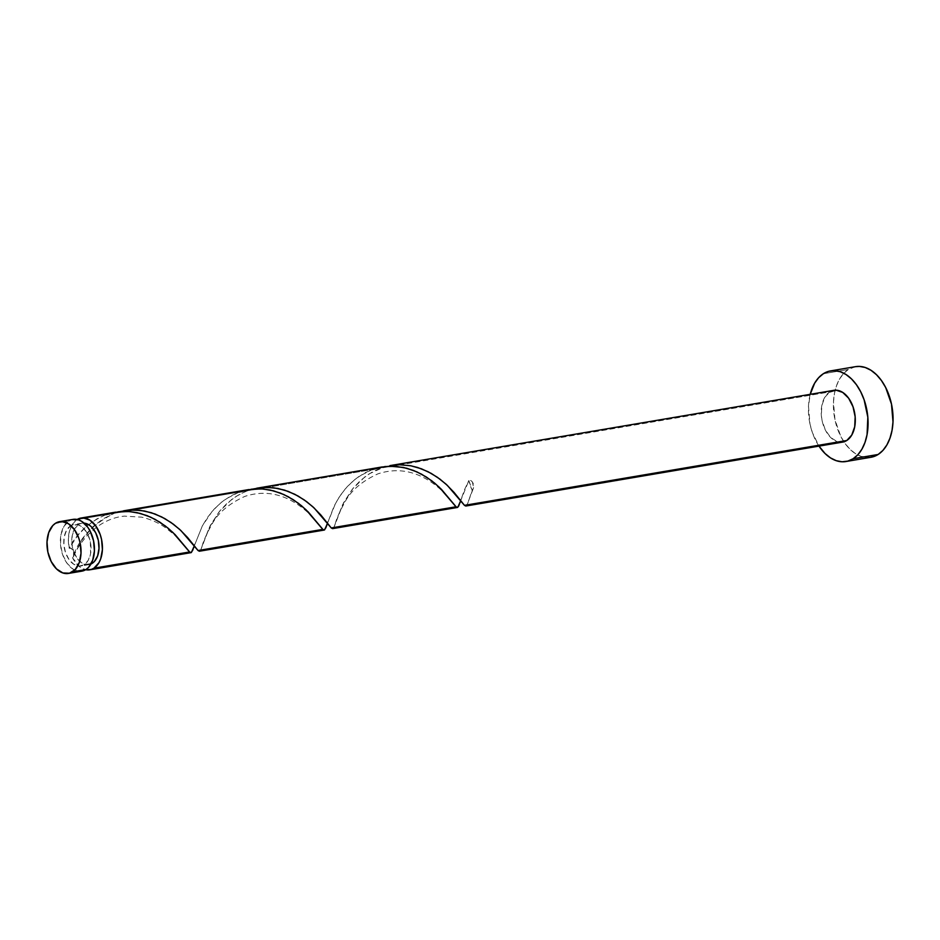 <?xml version="1.0" encoding="UTF-8"?>
<svg xmlns="http://www.w3.org/2000/svg" width="940" height="940" viewBox="0 0 940 940"><rect width="100%" height="100%" fill="white"/><g stroke="black" fill="none" stroke-linecap="round" stroke-linejoin="round"><path stroke-width="0.7" stroke-dasharray="4.7 3.53" d="M72.944 519.397L68.902 520.995L55.507 523.263L68.902 520.995A26.261 16.709 -99.6 0 0 61.652 551.428A26.261 16.709 -99.6 0 0 81.804 571.168M105.95 514.709C88.936 522.064 76.704 533.262 69.231 548.302C70.571 547.468 72.016 548.514 73.579 551.439L73.531 556.703L72.615 557.972L81.369 540.712L93.072 526.611L103.048 518.845L114.445 513.264C92.355 524.238 78.408 539.137 72.615 557.972L79.818 566.938L85.669 569.722A26.261 16.709 80.4 0 1 72.615 557.972L74.001 553.319L71.875 543.438L72.239 535.506L74.589 528.844L78.596 524.496A21.009 13.36 -99.6 0 1 81.886 523.204A21.009 13.36 -99.6 0 1 84.048 523.122L70.606 525.848A21.009 13.36 80.4 0 1 73.896 524.567A21.009 13.36 80.4 0 1 90.017 540.359A21.009 13.36 80.4 0 1 84.212 564.705L79.171 566.103L73.861 564.341L69.09 559.664L65.588 552.802L63.885 544.789L64.237 536.857L66.599 530.207L70.606 525.848L73.038 524.755L78.314 524.943L83.46 528.233L87.679 534.108L90.334 541.698L90.581 553.695L88.219 560.357L84.212 564.705L91.262 563.518L84.212 564.705A21.009 13.36 80.4 0 1 80.922 565.998A21.009 13.36 80.4 0 1 64.801 550.194A21.009 13.36 80.4 0 1 70.606 525.848L78.596 524.496A21.009 13.36 -99.6 0 0 73.579 551.439A21.009 13.36 -99.6 0 0 88.912 564.635A21.009 13.36 -99.6 0 0 90.98 564.012L87.162 564.752L81.862 562.978L77.092 558.301L72.779 549.818L70.441 548.138L69.231 548.302A26.261 16.709 80.4 0 1 76.892 519.632L105.95 514.709L97.032 518.821L86.386 526.4L77.527 535.706L69.231 548.302L68.362 539.419L69.466 531.065L72.427 524.203L76.892 519.632A26.261 16.709 80.4 0 1 77.15 519.479L105.95 514.709L115.62 512.159M855.553 366.659A45.966 29.234 -99.6 0 0 848.35 369.467L823.37 373.709L848.35 369.467A45.966 29.234 -99.6 0 0 835.167 390.182A45.966 29.234 -99.6 0 0 843.92 441.812A45.966 29.234 -99.6 0 0 870.922 457.287M818.999 446.124A45.966 29.234 80.4 0 1 810.209 394.33L808.494 406.28L809.998 424.058L812.407 432.659L818.999 446.124M465.876 506.026L467.732 503.358L472.233 490.187A26.261 16.709 80.4 0 1 468.849 480.516L464.454 489.834L460.189 501.972M332.619 528.621L334.111 526.964L343.464 502.935L352.43 489.07L365.084 476.674L372.639 471.786L380.853 468.073L829.75 391.921A26.261 16.709 -99.6 0 0 822.5 422.365A26.261 16.709 -99.6 0 0 842.651 442.106M192.418 550.993L191.925 551.909M192.912 549.736L192.653 550.405M248.818 489.564L239.16 492.113L114.445 513.264L239.16 492.113L225.823 498.976L219.901 503.546L212.111 511.43L202.37 525.824L193.769 547.197M325.616 528.398L325.123 529.314M326.121 527.14L325.863 527.81M199.421 551.216L200.901 549.559L210.255 525.53L219.232 511.666L231.886 499.281L239.442 494.381L247.643 490.668L372.357 469.518L359.021 476.38L353.099 480.951L345.321 488.835L338.988 497.424L334.111 506.072L326.979 524.602M118.017 512.1L114.445 513.264L118.017 512.1M382.028 466.969L372.357 469.518L247.643 490.668L253.095 489.012L245.599 491.456L235.905 496.485L227.257 503.1L219.878 510.866L209.221 527.598L200.631 550.111M833.862 390.323A26.261 16.709 -99.6 0 0 829.75 391.921L384.425 466.91L369.103 473.889L360.466 480.505L353.088 488.271L342.419 505.003L333.841 527.516M832.793 390.558L833.803 390.335M843.721 441.87L837.129 441.636L830.702 437.523L825.426 430.168L822.112 420.697L821.36 415.598L821.795 405.68L824.744 397.373L829.75 391.921M855.423 366.682L848.35 369.467L843.591 373.497L839.584 378.996L836.494 385.776L834.426 393.555L833.475 402.038L834.979 419.816L840.783 436.407L845.048 443.445L850.007 449.273L855.482 453.668L861.252 456.452L870.793 457.31M73.014 519.385A26.261 16.709 -99.6 0 0 68.902 520.995L63.897 526.435L60.947 534.754L60.513 544.671L62.639 554.682L67.022 563.26L72.979 569.1L79.618 571.32L82.873 570.933M460.248 501.784L468.849 480.516A5.252 3.337 80.4 0 1 472.679 482.502A5.252 3.337 80.4 0 1 473.314 488.471A5.252 3.337 80.4 0 1 472.233 490.187L468.849 480.516L471.293 480.88L472.385 482.032L473.572 487.402L467.039 504.921M193.84 546.974L202.441 525.707L207.623 517.27L214.191 509.081L222.099 501.713L231.205 495.686L239.16 492.113M327.038 524.379L335.639 503.112L340.832 494.675L347.401 486.485L355.308 479.118L364.403 473.09L372.357 469.518M88.912 564.635L80.922 565.998M81.886 523.204L73.896 524.567M468.484 501.138L473.149 488.906M459.543 499.199L461.364 501.596M460.001 502.031L461.164 498.905M335.274 523.733C336.344 519.08 339.516 511.924 344.815 502.277C350.855 490.645 361.923 481.163 378.021 473.819C399.911 466.663 420.803 471.915 440.707 489.564L453.327 503.64M326.345 521.794L328.154 524.191M326.791 524.626L327.966 521.5M202.076 546.328C203.134 541.675 206.318 534.519 211.606 524.873C217.657 513.24 228.726 503.758 244.811 496.414C266.702 489.258 287.605 494.511 307.509 512.159L320.117 526.247M193.135 544.389L194.956 546.786M193.581 547.221L194.756 544.096M73.531 556.703C76.998 546.869 94.576 519.021 124.433 516.119L141.775 517.176C150.67 519.279 158.601 522.816 165.581 527.775L173.9 534.39C180.527 540.864 184.863 545.682 186.919 548.843"/><path stroke-width="1.41" d="M68.397 573.447L81.804 571.168A26.261 16.709 -99.6 0 0 85.916 569.57L72.509 571.837A26.261 16.709 80.4 0 1 68.397 573.447A26.261 16.709 80.4 0 1 48.257 553.707A26.261 16.709 80.4 0 1 55.507 523.263L52.781 525.566L48.727 532.581L47 541.875L47.858 552.038L51.183 561.509L56.447 568.865L62.874 572.965L69.466 573.212L75.235 569.534L79.289 562.519L81.016 553.225L80.159 543.073L78.784 538.15L74.401 529.572L68.444 523.733L61.805 521.512L55.507 523.263A26.261 16.709 80.4 0 1 59.62 521.653A26.261 16.709 80.4 0 1 79.771 541.405A26.261 16.709 80.4 0 1 72.509 571.837L85.916 569.57L88.63 567.266L92.684 560.252L94.423 550.957L93.554 540.794L90.24 531.323L87.808 527.293L81.839 521.453L78.549 519.855L71.945 519.62M84.048 523.122A21.009 13.36 -99.6 0 1 98.383 540.653A21.009 13.36 -99.6 0 1 92.202 563.354L90.98 564.012A21.009 13.36 -99.6 0 0 92.202 563.354L94.388 561.509L97.631 555.904L99.006 548.466L98.324 540.336L95.669 532.757L91.45 526.87L88.948 524.861L83.637 523.098M845.941 461.528L870.922 457.287A45.966 29.234 -99.6 0 0 878.125 454.478L853.144 458.72A45.966 29.234 80.4 0 1 845.941 461.528A45.966 29.234 80.4 0 1 818.999 446.124L825.038 453.503L830.502 457.897L836.271 460.694L842.123 461.775L847.809 461.105L853.144 458.72L878.125 454.478A45.966 29.234 -99.6 0 0 890.815 401.215A45.966 29.234 -99.6 0 0 855.553 366.659L830.572 370.901A45.966 29.234 80.4 0 1 865.834 405.446A45.966 29.234 80.4 0 1 853.144 458.72L857.903 454.69L861.909 449.191L865 442.411L867.068 434.632L867.843 417.278L864.107 399.759L860.711 391.78L856.446 384.742L851.487 378.914L846.012 374.52L840.243 371.735L834.403 370.642L828.704 371.312L823.37 373.709A45.966 29.234 80.4 0 1 830.572 370.901M810.209 394.33A45.966 29.234 80.4 0 1 823.37 373.709L818.611 377.739L814.616 383.238L810.209 394.33M460.189 501.972L458.673 506.12L457.216 507.471L455.982 506.789L331.256 527.951L332.854 528.574M465.899 506.014L842.651 442.106A26.261 16.709 -99.6 0 0 846.764 440.507L464.466 505.356L466.275 505.873M192.653 550.405L190.879 552.661L189.563 551.98L93.906 568.207A26.261 16.709 80.4 0 1 89.794 569.816A26.261 16.709 80.4 0 1 85.669 569.722M193.769 547.197L192.912 549.736M325.863 527.81L324.077 530.066L322.772 529.385L198.058 550.546L199.644 551.169M326.979 524.602L326.121 527.14M77.15 519.479A26.261 16.709 80.4 0 1 81.005 518.034A26.261 16.709 80.4 0 1 101.156 537.774A26.261 16.709 80.4 0 1 93.906 568.207L189.563 551.98L172.983 532.545L165.381 526.012L155.135 519.385L147.075 515.637L137.017 512.641L128.087 511.454L114.633 512.335M200.631 550.111L199.339 551.216L198.058 550.546L180.962 530.606L173.501 524.297L164.794 518.574L155.041 513.992L144.548 511.007L133.692 509.938L119.885 511.607L129.074 510.103L140.319 510.338L151.328 512.711L161.68 516.918L171.033 522.511L179.599 529.337L187.636 537.574L198.058 550.546L322.772 529.385L306.193 509.95L298.579 503.417L288.345 496.778L280.273 493.042L270.226 490.046L261.285 488.859L247.831 489.74M123.492 510.831L248.818 489.564M333.841 527.516L332.537 528.621L331.256 527.951L314.171 508.011L306.71 501.702L297.992 495.979L288.239 491.397L277.758 488.412L266.901 487.331L253.095 489.012L262.284 487.507L273.528 487.743L284.538 490.116L294.89 494.322L304.243 499.916L312.809 506.742L320.834 514.979L331.256 527.951L455.982 506.789L439.403 487.355L431.789 480.822L421.543 474.183L413.483 470.447L403.424 467.45L389.983 466.193L381.041 467.145M256.702 488.224L382.028 466.969M829.75 391.921L836.059 390.171L842.687 392.391L848.656 398.231L853.027 406.809L855.165 416.82L854.718 426.737L851.769 435.055L846.764 440.507A26.261 16.709 -99.6 0 0 854.014 410.063A26.261 16.709 -99.6 0 0 833.862 390.323L389.9 465.629L399.241 464.748L410.451 465.711L417.736 467.521L428.088 471.727L437.441 477.32L446.007 484.147L454.044 492.384L464.466 505.356L846.764 440.507L842.581 442.117M467.039 504.921L465.747 506.026L464.466 505.356L447.37 485.416L439.908 479.106L431.202 473.384L421.449 468.802L410.968 465.817L400.099 464.736L389.9 465.629M76.892 519.632L83.202 517.881L89.829 520.102L95.798 525.942L100.181 534.519L101.555 539.442L102.413 549.606L100.686 558.901L98.912 562.766L93.906 568.207L91.262 569.464L85.552 569.699M870.793 457.31L878.125 454.478L882.883 450.46L886.878 444.949L889.968 438.181L892.036 430.403L893 421.907L891.496 404.13L885.692 387.55L881.426 380.512L876.456 374.684L870.992 370.289L865.223 367.493L859.372 366.412L855.423 366.682M81.733 571.191L85.916 569.57A26.261 16.709 -99.6 0 0 93.166 539.125A26.261 16.709 -99.6 0 0 73.014 519.385L59.62 521.653M105.95 514.709L118.687 511.724L129.591 511.56L140.354 513.44L150.576 517.118L159.941 522.217L168.178 528.245L175.099 534.625L189.915 552.274L191.372 552.497L193.84 546.974M239.16 492.113L251.897 489.129L262.8 488.964L273.552 490.845L283.786 494.522L293.151 499.622L301.376 505.649L308.296 512.03L323.125 529.678L324.582 529.902L327.038 524.379M372.357 469.518L385.095 466.534L395.998 466.369L406.762 468.249L416.984 471.927L426.349 477.027L434.586 483.054L441.506 489.435L456.335 507.083L457.78 507.306L460.248 501.784M457.416 507.459L332.701 528.609M89.794 569.816L191.008 552.649M324.206 530.054L199.492 551.204M115.62 512.159L81.005 518.034M461.646 501.725L460.001 502.031M328.448 524.32L326.791 524.626M195.238 546.915L193.593 547.221"/></g></svg>
